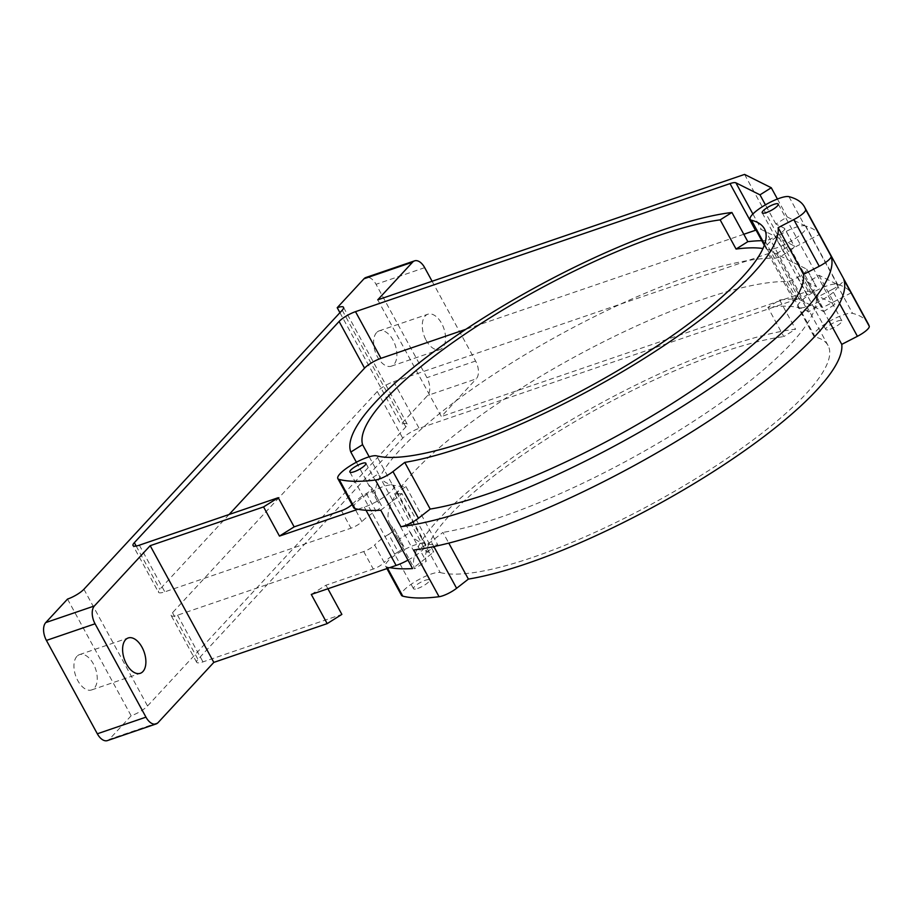 <?xml version="1.0" encoding="UTF-8"?>
<svg xmlns="http://www.w3.org/2000/svg" width="915" height="915" viewBox="0 0 915 915"><rect width="100%" height="100%" fill="white"/><g stroke="black" fill="none" stroke-linecap="round" stroke-linejoin="round"><path stroke-width="0.69" stroke-dasharray="4.58 3.43" d="M407.987 560.129A22.818 5.479 -28.6 0 0 425.635 544.253A22.818 5.479 -28.6 0 0 424.343 543.396A228.224 54.831 -28.6 0 1 411.395 534.829A228.224 54.831 -28.6 0 1 410.309 532.198L398.551 539.587A241.915 58.114 -28.6 0 0 399.375 541.383L389.824 523.872A241.915 58.114 -28.6 0 1 532.896 380.983A241.915 58.114 -28.6 0 1 787.175 281.546A9.127 2.196 -28.6 0 0 797.708 277.188A27.381 6.577 -28.6 0 1 801.311 274.935A9.127 2.196 -28.6 0 0 806.973 269.387A9.127 2.196 -28.6 0 0 806.687 269.124L774.079 252.849A13.691 3.294 -28.6 0 0 768.188 253.627L393.679 381.681A13.691 3.294 -28.6 0 0 377.277 391.494L172.523 612.707A13.691 3.294 -28.6 0 0 171.208 615.601A13.691 3.294 -28.6 0 0 177.533 615.2L363.724 551.539A9.127 2.196 -28.6 0 0 374.658 544.997L384.197 562.496A9.127 2.196 -28.6 0 1 373.263 569.05L325.957 585.223L311.283 594.441M774.079 252.849L799.538 299.525A13.691 3.294 -28.6 0 0 793.637 300.314L419.127 428.357A13.691 3.294 -28.6 0 0 402.726 438.182L197.983 659.383A13.691 3.294 -28.6 0 0 196.656 662.277A13.691 3.294 -28.6 0 0 202.981 661.888L341.867 614.4M67.516 599.085L131.142 715.782A13.691 3.294 -28.6 0 0 147.544 705.968L405.837 426.916A13.691 3.294 -28.6 0 0 407.164 424.011A13.691 3.294 -28.6 0 0 400.839 424.411L427.602 395.486A13.691 7.72 71.1 0 0 426.939 377.666L376.042 284.302A13.691 7.72 71.1 0 0 365.909 277.497M432.097 281.26L475.594 361.025A13.691 7.72 -108.9 0 1 476.257 378.856L427.602 395.486M426.127 340.277A18.677 10.522 71.1 0 0 439.943 349.553A18.677 10.522 71.1 0 0 443.866 328.485A18.677 10.522 71.1 0 0 427.865 314.222A18.677 10.522 71.1 0 0 426.127 340.277M377.735 299.846L441.362 416.554L476.257 378.856M851.19 292.846L822.665 307.554L790.846 249.2L819.383 234.492L851.19 292.846A273.871 65.788 -28.6 0 0 837.008 284.279A273.871 65.788 -28.6 0 0 836.676 284.188A22.818 5.479 -28.6 0 0 812.806 292.583A22.818 5.479 -28.6 0 0 797.903 306.902A22.818 5.479 -28.6 0 0 799.195 307.76A22.818 5.479 -28.6 0 0 823.065 299.365A22.818 5.479 -28.6 0 0 837.968 285.045A22.818 5.479 -28.6 0 0 837.259 284.405L818.994 275.278L807.705 282.38L816.237 286.635A9.127 2.196 -28.6 0 1 816.512 286.887L806.973 269.387M790.846 249.2A241.915 58.114 -28.6 0 0 787.964 246.478L819.771 304.832A241.915 58.114 -28.6 0 1 822.665 307.554M380.777 510.215L402.005 493.643L433.813 551.997L412.585 568.57M402.005 493.643A241.915 58.114 -28.6 0 1 394.617 493.745L426.436 552.1A241.915 58.114 -28.6 0 0 433.813 551.997M413.614 550.041A13.691 3.294 -28.6 0 0 431.148 541.611L442.94 532.404L448.773 543.11M839.535 303.517L831.952 289.62A13.897 3.34 -28.6 0 0 843.802 279.544M831.952 289.62L816.317 297.695L828.647 320.319M816.317 297.695A241.915 58.114 151.4 0 1 682.338 428.472A241.915 58.114 151.4 0 1 442.94 532.404M764.608 244.328L767.376 249.406A228.224 54.831 151.4 0 1 776.595 253.627L808.414 311.981L819.771 304.832M776.595 253.627L787.964 246.478M808.414 311.981A228.224 54.831 -28.6 0 0 799.195 307.76A228.224 54.831 -28.6 0 0 767.891 307.406L783.789 336.583L795.547 329.194A241.915 58.114 -28.6 0 0 547.559 434.351A241.915 58.114 -28.6 0 0 414.461 568.764L426.207 561.375A228.224 54.831 -28.6 0 1 552.1 435.506A228.224 54.831 -28.6 0 1 783.789 336.583M788.959 196.656L804.857 225.833A22.818 5.479 151.4 0 0 780.987 234.229A22.818 5.479 151.4 0 0 766.084 248.548A22.818 5.479 151.4 0 0 767.376 249.406A22.818 5.479 -28.6 0 0 791.258 241.022A22.818 5.479 -28.6 0 0 806.161 226.691A22.818 5.479 -28.6 0 0 805.452 226.051L805.2 225.925A273.871 65.788 151.4 0 1 819.383 234.492M830.042 329.251A9.127 2.196 -28.6 0 0 838.449 324.859A9.127 2.196 -28.6 0 0 841.857 320.776A9.127 2.196 -28.6 0 0 832.787 323.224A9.127 2.196 -28.6 0 0 825.822 329.514A9.127 2.196 -28.6 0 0 830.042 329.251M417.709 588.459A9.127 2.196 -28.6 0 0 426.115 584.067A9.127 2.196 -28.6 0 0 429.524 579.984A9.127 2.196 -28.6 0 0 420.465 582.432A9.127 2.196 -28.6 0 0 413.5 588.722A9.127 2.196 -28.6 0 0 417.709 588.459M353.75 507.756A22.818 5.479 151.4 0 1 368.654 493.437A22.818 5.479 151.4 0 1 392.535 485.041L440.252 572.573A22.818 5.479 -28.6 0 0 416.382 580.956A22.818 5.479 -28.6 0 0 401.468 595.288M440.252 572.573A228.224 54.831 -28.6 0 0 678.999 488.713A228.224 54.831 -28.6 0 0 828.052 345.504A228.224 54.831 -28.6 0 0 815.105 336.937A22.818 5.479 -28.6 0 1 813.801 336.079L797.903 306.902M868.129 323.658A273.871 65.788 -28.6 0 0 852.586 313.365A22.818 5.479 -28.6 0 0 828.716 321.748A22.818 5.479 -28.6 0 0 813.801 336.079M394.617 493.745L405.986 486.597A228.224 54.831 151.4 0 1 392.535 485.041A228.224 54.831 -28.6 0 1 379.576 476.475A228.224 54.831 -28.6 0 1 378.49 473.844L366.732 481.233A241.915 58.114 -28.6 0 0 367.556 483.029A241.915 58.114 -28.6 0 0 371.765 487.832L381.315 505.343A9.127 2.196 -28.6 0 1 381.464 505.526L371.925 488.015A9.127 2.196 -28.6 0 0 371.765 487.832M405.986 486.597L437.805 544.951A228.224 54.831 -28.6 0 1 424.343 543.396A22.818 5.479 -28.6 0 0 400.473 551.779A22.818 5.479 -28.6 0 0 385.57 566.111A22.818 5.479 -28.6 0 0 386.862 566.968A273.871 65.788 -28.6 0 0 389.767 567.609M804.857 225.833A273.871 65.788 151.4 0 1 805.2 225.925L787.175 216.924L775.886 224.026L784.418 228.281L793.968 245.792L761.36 229.505A13.691 3.294 -28.6 0 0 756.03 230.1M787.175 281.546L796.713 299.045A241.915 58.114 -28.6 0 0 779.637 300.017L767.891 307.406M796.713 299.045A9.127 2.196 -28.6 0 0 807.259 294.699A27.381 6.577 -28.6 0 1 810.862 292.445A9.127 2.196 -28.6 0 0 816.512 286.887M398.197 551.848A9.127 2.196 -28.6 0 0 403.744 546.369L394.193 528.859A9.127 2.196 -28.6 0 1 388.646 534.349L398.197 551.848A27.381 6.577 -28.6 0 0 384.197 562.496M403.744 546.369A9.127 2.196 -28.6 0 0 403.584 546.186A241.915 58.114 -28.6 0 1 399.375 541.383M779.042 234.091L788.593 251.591A9.127 2.196 -28.6 0 0 794.243 246.044L784.704 228.544A9.127 2.196 -28.6 0 1 779.042 234.091A27.381 6.577 -28.6 0 0 775.44 236.344A9.127 2.196 -28.6 0 1 764.894 240.691A241.915 58.114 -28.6 0 0 761.795 240.691M815.105 336.937L767.376 249.406A228.224 54.831 -28.6 0 0 762.95 248.525M352 504.542A9.127 2.196 -28.6 0 0 352.378 504.142L361.928 521.653A9.127 2.196 -28.6 0 1 350.994 528.195L164.803 591.856A13.691 3.294 -28.6 0 1 158.478 592.257L133.03 545.58M352.378 504.142A27.381 6.577 -28.6 0 1 366.377 493.494A9.127 2.196 -28.6 0 0 371.925 488.015M76.917 656.352A18.677 10.522 71.1 0 0 77.821 680.668A18.677 10.522 71.1 0 0 91.637 689.933A18.677 10.522 71.1 0 0 95.56 668.865A18.677 10.522 71.1 0 0 79.559 654.602A18.677 10.522 71.1 0 0 76.917 656.352M131.142 715.782L109.377 739.297A13.691 7.72 71.1 0 1 107.444 740.59M376.58 332.603A18.677 10.522 71.1 0 0 377.483 356.919A18.677 10.522 71.1 0 0 391.3 366.183A18.677 10.522 71.1 0 0 395.211 345.115A18.677 10.522 71.1 0 0 379.21 330.853A18.677 10.522 71.1 0 0 376.58 332.603M339.923 312.678L400.839 424.411M325.957 585.223L327.902 588.768M799.538 299.525L823.614 311.558L807.705 282.38M823.614 311.558L834.903 304.455L808.197 291.119L441.362 416.554M818.994 275.278L834.903 304.455M775.886 224.026L765.432 204.846M777.418 199.024L787.175 216.924M356.381 462.235L366.732 481.233M369.203 456.802L378.49 473.844M744.57 174.41L808.197 291.119M410.309 532.198L426.207 561.375M357.959 509.255L364.284 507.093A22.818 5.479 -28.6 0 0 385.295 496.102A22.818 5.479 -28.6 0 0 393.827 485.899A22.818 5.479 -28.6 0 0 392.535 485.041L376.625 455.864M398.551 539.587L414.461 568.764M779.637 300.017L795.547 329.194M743.792 234.274L465.872 329.297M229.105 514.493L159.805 589.363A13.691 3.294 -28.6 0 0 158.478 592.257M366.377 493.494L375.928 511.005A27.381 6.577 -28.6 0 0 361.928 521.653M375.928 511.005A9.127 2.196 -28.6 0 0 381.464 505.526M764.894 240.691L774.445 258.202A241.915 58.114 -28.6 0 0 520.178 357.651A241.915 58.114 -28.6 0 0 377.094 500.539A241.915 58.114 -28.6 0 0 381.315 505.343M774.445 258.202A9.127 2.196 -28.6 0 0 784.979 253.855A27.381 6.577 -28.6 0 1 788.593 251.591M389.824 523.872A241.915 58.114 -28.6 0 0 394.033 528.676L403.584 546.186M388.646 534.349A27.381 6.577 -28.6 0 0 374.658 544.997M426.436 552.1L437.805 544.951M768.188 253.627L793.637 300.314M393.679 381.681L419.127 428.357M83.917 589.26L147.544 705.968M342.21 310.208L405.837 426.916M475.594 361.025L426.939 377.666M424.686 267.66L376.042 284.302M433.87 546.587L431.148 541.611M836.676 284.188L852.586 313.365M386.862 566.968L387.617 568.352M158.032 722.667L109.377 739.297M805.452 226.051L837.259 284.405M364.284 507.093L366.023 510.273M752.896 213.996L761.36 229.505M775.44 236.344L784.979 253.855M341.444 510.696L350.994 528.195M139.355 545.18L164.803 591.856M136.175 546.038L159.805 589.363M806.687 269.124L816.237 286.635M801.311 274.935L810.862 292.445M797.708 277.188L807.259 294.699M363.724 551.539L373.263 569.05M177.533 615.2L202.981 661.888M172.523 612.707L197.983 659.383M377.277 391.494L402.726 438.182M828.052 345.504L764.425 228.796M766.084 248.548L764.288 245.254M837.968 285.045L806.161 226.691M411.395 534.829L379.576 476.475M425.635 544.253L393.827 485.899M407.164 424.011L343.525 307.314M377.094 500.539L367.556 483.029M196.656 662.277L171.208 615.601M429.524 579.984L365.897 463.287M413.5 588.722L349.862 472.026M841.857 320.776L778.23 204.079M825.822 329.514L762.195 212.818M91.637 689.933L140.281 673.303M79.559 654.602L128.203 637.972M391.3 366.183L439.943 349.553M379.21 330.853L427.865 314.222M386.919 568.581L385.57 566.111"/><path stroke-width="1.37" d="M94.394 605.959L150.186 545.683L213.824 662.391L158.032 722.667A13.691 7.72 -108.9 0 1 156.099 723.948A13.691 7.72 -108.9 0 1 145.965 717.154L95.057 623.79A13.691 7.72 -108.9 0 1 94.394 605.959L45.75 622.589L67.516 599.085A13.691 3.294 -28.6 0 0 83.917 589.26L342.21 310.208A13.691 3.294 -28.6 0 0 343.525 307.314A13.691 3.294 -28.6 0 0 337.212 307.703L339.923 312.678M765.432 204.846L759.988 194.849L771.276 187.747L744.57 174.41L377.735 299.846L412.619 262.147A13.691 7.72 -108.9 0 1 414.552 260.867A13.691 7.72 -108.9 0 1 424.686 267.66L432.097 281.26M45.75 622.589A13.691 7.72 71.1 0 0 46.413 640.42L97.322 733.784A13.691 7.72 71.1 0 0 107.444 740.59L156.099 723.948M352 504.542A9.127 2.196 -28.6 0 1 341.444 510.696L294.15 526.868L279.464 536.099L357.959 509.255A273.871 65.788 151.4 0 0 380.777 510.215L412.585 568.57A273.871 65.788 -28.6 0 1 389.767 567.609L311.283 594.441L327.193 623.618L341.867 614.4L327.902 588.768M386.919 568.581L401.468 595.288A22.818 5.479 -28.6 0 0 402.772 596.145A273.871 65.788 -28.6 0 0 439.063 596.717A13.691 3.294 -28.6 0 0 456.608 588.288L433.87 546.587M448.773 543.11L468.389 579.092A241.915 58.114 -28.6 0 0 707.787 475.16A241.915 58.114 -28.6 0 0 841.766 344.372L857.412 336.308A13.897 3.34 -28.6 0 0 869.25 326.232A273.871 65.788 -28.6 0 0 868.129 323.658L804.502 206.95A273.871 65.788 -28.6 0 0 788.959 196.656A22.818 5.479 -28.6 0 0 765.077 205.052A22.818 5.479 -28.6 0 0 750.174 219.371A22.818 5.479 -28.6 0 0 751.467 220.229L764.608 244.328M751.467 220.229A228.224 54.831 -28.6 0 1 764.425 228.796A228.224 54.831 -28.6 0 1 615.372 372.016A228.224 54.831 -28.6 0 1 376.625 455.864A22.818 5.479 -28.6 0 0 352.744 464.26A22.818 5.479 -28.6 0 0 337.841 478.579A22.818 5.479 -28.6 0 0 339.133 479.437A273.871 65.788 -28.6 0 0 375.436 480.02A13.691 3.294 -28.6 0 0 392.97 471.58L418.429 518.267A13.691 3.294 -28.6 0 1 400.884 526.697A273.871 65.788 151.4 0 0 680.291 407.77A273.871 65.788 151.4 0 0 831.072 256.2A13.897 3.34 -28.6 0 1 819.234 266.288L803.587 274.351A241.915 58.114 151.4 0 1 669.608 405.139A241.915 58.114 151.4 0 1 430.21 509.072L418.429 518.267M430.21 509.072L404.762 462.384A241.915 58.114 -28.6 0 0 644.16 358.451A241.915 58.114 -28.6 0 0 778.139 227.663L793.785 219.6A13.897 3.34 -28.6 0 0 805.623 209.524A273.871 65.788 -28.6 0 0 804.502 206.95M404.762 462.384L392.97 471.58M778.139 227.663L803.587 274.351M828.647 320.319L841.766 344.372M439.063 596.717L413.614 550.041A273.871 65.788 -28.6 0 0 693.01 431.114A273.871 65.788 -28.6 0 0 843.802 279.544L869.25 326.232M766.415 212.555A9.127 2.196 -28.6 0 0 774.811 208.151A9.127 2.196 -28.6 0 0 778.23 204.079A9.127 2.196 -28.6 0 0 769.16 206.516A9.127 2.196 -28.6 0 0 762.195 212.818A9.127 2.196 -28.6 0 0 766.415 212.555M354.082 471.763A9.127 2.196 -28.6 0 0 362.489 467.359A9.127 2.196 -28.6 0 0 365.897 463.287A9.127 2.196 -28.6 0 0 356.827 465.724A9.127 2.196 -28.6 0 0 349.862 472.026A9.127 2.196 -28.6 0 0 354.082 471.763M468.389 579.092L456.608 588.288M357.959 509.255A273.871 65.788 151.4 0 1 355.043 508.614A22.818 5.479 151.4 0 1 353.75 507.756L337.841 478.579M761.795 240.691A241.915 58.114 -28.6 0 0 747.83 241.663L736.072 249.052A228.224 54.831 -28.6 0 1 762.95 248.525M362.58 444.667A228.224 54.831 -28.6 0 1 488.473 318.797A228.224 54.831 -28.6 0 1 720.162 219.875L731.92 212.486A241.915 58.114 -28.6 0 0 483.932 317.642A241.915 58.114 -28.6 0 0 350.822 452.056L362.58 444.667L369.203 456.802M414.552 260.867L365.909 277.497A13.691 7.72 71.1 0 0 363.976 278.789L337.212 307.703M213.824 662.391L327.193 623.618M771.276 187.747L777.418 199.024M150.186 545.683L263.566 506.921L278.24 497.691L294.15 526.868M263.566 506.921L279.464 536.099M278.24 497.691L139.355 545.18A13.691 3.294 -28.6 0 1 133.03 545.58A13.691 3.294 -28.6 0 1 134.345 542.675L339.099 321.474L364.547 368.15L229.105 514.493M759.988 194.849L735.9 182.817A13.691 3.294 -28.6 0 0 730.01 183.606L355.5 311.66A13.691 3.294 -28.6 0 0 339.099 321.474M731.92 212.486L747.83 241.663M720.162 219.875L736.072 249.052M350.822 452.056L356.381 462.235M366.023 510.273L396.103 565.447A22.818 5.479 -28.6 0 0 407.987 560.129M396.103 565.447L389.767 567.609M126.476 664.038A18.677 10.522 71.1 0 0 140.281 673.303A18.677 10.522 71.1 0 0 144.204 652.235A18.677 10.522 71.1 0 0 128.203 637.972A18.677 10.522 71.1 0 0 126.476 664.038M756.03 230.1A13.691 3.294 -28.6 0 0 755.458 230.283L743.792 234.274M465.872 329.297L380.949 358.337A13.691 3.294 -28.6 0 0 364.547 368.15M145.965 717.154L97.322 733.784M95.057 623.79L46.413 640.42M857.412 336.308L839.535 303.517M375.436 480.02L400.884 526.697M793.785 219.6L819.234 266.288M805.623 209.524L831.072 256.2M339.133 479.437L355.043 508.614M387.617 568.352L402.772 596.145M412.619 262.147L363.976 278.789M735.9 182.817L752.896 213.996M134.345 542.675L136.175 546.038M355.5 311.66L380.949 358.337M730.01 183.606L755.458 230.283M764.288 245.254L750.174 219.371"/></g></svg>
